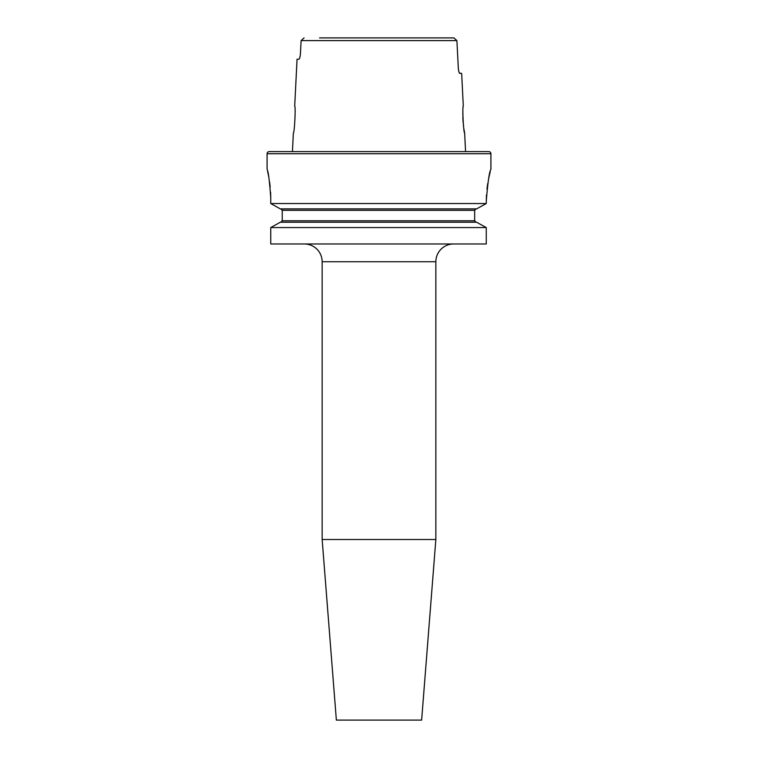 <?xml version="1.0" encoding="UTF-8"?>
<svg xmlns="http://www.w3.org/2000/svg" width="758" height="758" viewBox="0 0 758 758"><rect width="100%" height="100%" fill="white"/><g stroke="black" fill="none" stroke-linecap="round" stroke-linejoin="round"><path stroke-width="1.14" d="M435.85 539.516L322.15 539.516L336.363 720.1L421.637 720.1L435.85 539.516L435.85 261.747A17.766 17.766 0 0 1 453.616 243.981M322.15 539.516L322.15 261.747A17.766 17.766 0 0 0 304.384 243.981M294.691 106.3C295.885 105.523 294.445 133.796 293.365 132.944C294.445 133.787 295.885 105.514 294.691 106.3L297.051 59.219L298.823 59.219C299.581 58.925 300.111 57.153 300.414 53.894L301.106 40.6L456.894 40.6L453.928 37.9L438.446 37.9M459.433 73.033L461.66 73.431L463.309 106.3C462.115 105.504 463.555 133.796 464.635 132.944L463.934 129.078M463.621 127.05L463.337 124.776M463.1 122.256L462.825 117.035M462.816 114.553L462.873 112.25M486.446 194.929L486.257 203.551L476.574 208.895L486.257 203.551L270.748 203.551L280.337 208.895L270.748 203.551L270.748 197.791C269.507 180.508 268.285 171.033 267.081 169.366L267.081 153.732A2.132 2.132 0 0 1 269.213 151.6M486.257 201.344C487.839 181.901 489.393 171.242 490.919 169.366L490.919 153.732A2.132 2.132 0 0 0 488.796 151.6L269.204 151.6M293.365 132.944L292.427 151.6L465.573 151.6L464.635 132.944M459.898 73.431C459.159 73.147 458.628 71.366 458.325 68.106L456.894 40.6M280.337 222.217L270.748 227.561L486.257 227.561L476.574 222.217L486.257 227.561L486.257 243.981L270.748 243.981L270.748 227.561L280.337 222.217L476.574 222.217M280.744 208.895L282.232 210.317L280.744 208.895M282.232 220.796L280.744 222.217L282.232 220.796L282.232 210.317L474.66 210.317L476.157 208.895L474.66 210.317L474.66 220.796L476.157 222.217L474.66 220.796L282.232 220.796M490.246 171.81L489.516 174.71M489.488 174.842L488.616 178.708M487.726 183.54L486.958 189.074M267.612 171.535L268.19 174.113M268.209 174.236L268.901 177.704M269.602 181.996L270.189 186.838M270.606 192.276L270.748 197.791M280.337 208.895L476.574 208.895M319.554 37.9L453.928 37.9M304.072 37.9L301.106 40.6M300.007 56.878L300.187 55.969M300.196 55.931L300.414 53.894M458.978 71.991L459.424 73.024M267.081 153.732L490.919 153.732M435.85 261.747L322.15 261.747"/></g></svg>
